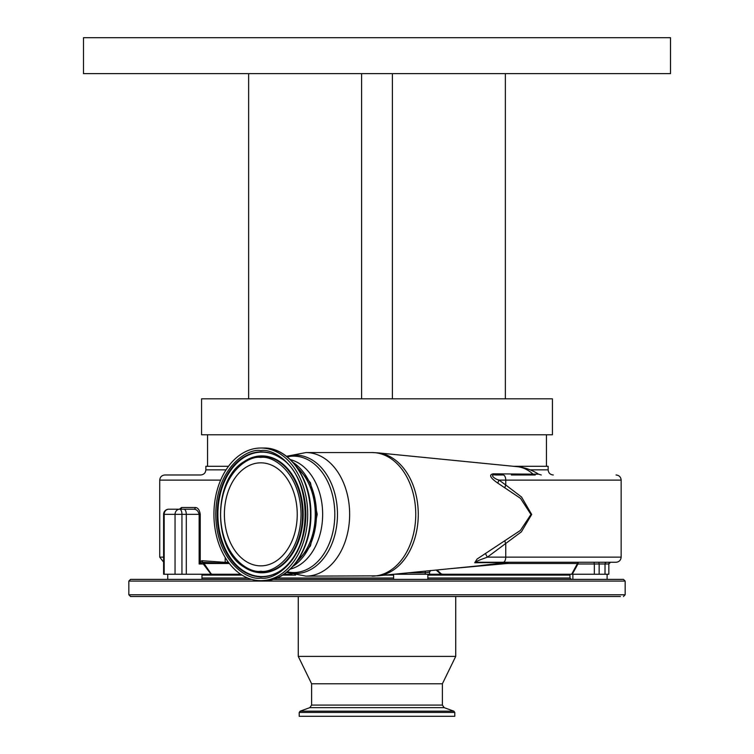<?xml version="1.0" encoding="UTF-8"?>
<svg xmlns="http://www.w3.org/2000/svg" width="754" height="754" viewBox="0 0 754 754"><rect width="100%" height="100%" fill="white"/><g stroke="black" fill="none" stroke-linecap="round" stroke-linejoin="round"><path stroke-width="1.13" d="M296.991 561.344A55.626 39.331 -90 0 0 296.991 467.348M263.589 448.027C288.98 447.207 311.298 478.705 310.884 513.766C311.76 549.242 289.291 581.513 263.589 580.665A66.324 46.899 90 0 0 310.488 514.351A66.324 46.899 90 0 0 263.589 448.027L260.818 448.027A66.324 46.899 90 0 1 307.717 514.351A66.324 46.899 90 0 1 260.818 580.665A66.324 46.899 90 0 1 213.929 514.351A66.324 46.899 90 0 1 260.818 448.027M263.589 580.665L260.818 580.665M260.818 565.858A51.517 36.428 90 0 1 224.39 514.351A51.517 36.428 90 0 1 260.818 462.833A51.517 36.428 90 0 1 297.246 514.351A51.517 36.428 90 0 1 260.818 565.858M292.986 566.339A57.304 40.518 -90 0 0 316.463 514.351A57.304 40.518 -90 0 0 292.986 462.353M286.501 456.302L305.964 452.56A61.781 43.685 90 0 1 349.649 514.351A61.781 43.685 90 0 1 305.964 576.131L377.726 575.849A61.658 43.6 90 0 0 418.272 514.351A61.658 43.6 90 0 0 377.726 452.843L372.061 452.56A61.781 43.685 90 0 1 415.746 514.351A61.781 43.685 90 0 1 372.061 576.131M305.964 452.56L372.061 452.56M517.103 466.66A47.804 33.807 90 0 1 533.04 474.153L538.469 474.153A47.917 47.917 0 0 0 517.103 466.66L377.726 452.843M476.519 566.056L506.641 562.418L474.709 562.748L477.112 559.016L520.373 530.448L530.986 514.464L520.496 498.347L497.866 483.163C490.166 477.81 488.62 474.7 493.229 473.823L533.04 474.153A5.137 4.062 90 0 0 535.255 474.982L511.382 474.982M474.709 562.748A5.137 4.175 -90 0 1 476.481 562.267L503.135 562.267L476.481 562.267C474.586 561.419 483.88 558.601 487.404 557.131A5.137 0.66 57.6 0 1 485.463 553.379M506.641 562.418L508.564 562.267A1.715 1.074 90 0 0 507.536 563.511L505.981 563.606A1.715 1.008 82.5 0 1 506.641 562.418M513.436 466.292L548.149 466.292L548.149 469.846C548.45 472.965 550.166 474.681 553.285 474.982M226.049 469.846L205.851 469.846L205.851 466.292L228.5 466.292M392.4 73.638L392.4 398.819L552.428 398.819L552.428 434.766L201.572 434.766L201.572 398.819L248.641 398.819L248.641 73.638M392.4 398.819L248.641 398.819M361.6 73.638L361.6 398.819M505.359 398.819L505.359 73.638M670.513 73.638L83.487 73.638L83.487 37.7L670.513 37.7L670.513 73.638M497.866 483.163A5.137 1.64 -55.7 0 1 499.091 480.119L505.746 485.001L505.746 480.119L499.091 480.119C494.285 479.026 488.912 473.964 495.774 474.982A5.137 4.006 90 0 1 493.229 473.823M220.658 480.119L159.725 480.119C160.037 476.999 161.742 475.284 164.862 474.982L200.715 474.982C203.834 474.681 205.55 472.965 205.851 469.846M425.313 571.136L425.247 572.682L428.074 572.39L429.573 572.06L430.685 570.486M429.516 574.246L393.89 574.246M505.981 563.606L448.187 568.865M572.267 573.775A1.715 1.499 -128.2 0 0 572.258 574.246L571.655 574.246L577.46 563.511A1.715 1.649 90 0 1 579.044 562.267A1.715 1.103 90 0 0 577.941 563.983L572.258 574.246L440.92 574.246L436.151 570.062M507.536 563.511L577.46 563.511A1.715 0.5 -158.7 0 0 577.941 563.983L594.331 563.983L594.067 562.267L598.883 562.267L599.147 563.983L594.331 563.983L594.331 574.246L572.258 574.246M436.99 569.977L441.081 573.775L442.485 574.246L440.92 574.246A1.715 0.65 108.7 0 1 441.081 573.775M604.793 562.267L606.716 562.267A1.715 1.687 90 0 0 605.019 563.983L599.147 563.983L599.147 574.246L594.331 574.246M605.019 574.246L605.019 563.983L608.836 563.983L608.836 574.246L599.147 574.246M608.77 563.983A1.715 1.687 90 0 1 610.457 562.267L608.836 563.983L608.836 574.246M616.018 562.267L503.135 562.267A5.137 2.611 -90 0 0 505.746 557.131L621.155 557.131C620.853 560.25 619.138 561.966 616.018 562.267M504.991 487.631A5.137 2.29 -57.5 0 1 505.746 485.001L521.514 496.98L531.683 514.464L521.391 531.824L487.404 557.131L505.746 557.131L505.746 543.691A5.137 2.29 57.5 0 1 504.991 541.061M495.774 474.982L503.135 474.982A5.137 2.611 -90 0 1 505.746 480.119L621.155 480.119C620.853 476.999 619.138 475.284 616.018 474.982M225.182 557.451L225.182 562.267L228.896 563.511L203.071 562.343L199.15 563.983L200.234 561.758A1.715 1.122 39.8 0 0 201.252 562.87M228.405 562.267L225.182 562.267M228.896 563.511L204.014 563.511L211.092 573.775L212.11 574.246L211.054 574.246L203.288 563.983L204.014 563.511A1.715 1.423 90 0 0 203.071 562.343A1.715 1.367 91.7 0 1 202.138 560.712L225.672 562.399M292.043 574.246L283.919 574.246M240.696 574.246L211.054 574.246A1.715 1.225 115.3 0 0 211.092 573.775M179.584 509.214L193.882 509.214A1.715 1.423 90 0 0 195.305 507.499C197.953 507.668 199.593 509.949 200.234 514.351L164.174 514.351A5.137 4.571 90 0 1 168.745 509.214L193.882 509.214C196.483 509.233 198.236 510.948 199.15 514.351L199.15 563.983L203.288 563.983A1.715 0.641 90 0 0 202.873 562.38A1.715 1.338 72.1 0 1 201.723 560.778L202.138 560.712M200.234 514.351L200.234 561.758L201.723 560.778M175.051 574.246L175.051 514.351A5.137 4.571 -90 0 1 179.622 509.214A5.137 2.328 -90 0 1 181.95 514.351L181.95 574.246L163.609 574.246L163.609 514.351L164.174 514.351L164.174 574.246M180.065 509.214L180.036 509.214A1.715 1.536 90 0 0 181.573 507.499L195.305 507.499M179.452 509.214L181.573 507.499M212.11 574.246L181.95 574.246M440.92 574.246L429.573 574.246L429.573 572.06M454.785 716.3L299.215 716.3L299.215 712.464L454.785 712.464L454.785 716.3M311.619 705.075L442.381 705.075L442.381 683.784L311.619 683.784L311.619 705.075L309.819 707.648L300.111 711.182L299.215 712.464M442.381 683.784L455.727 656.395L298.273 656.395L311.619 683.784M620.419 596.499L130.546 596.499L128.84 594.783L625.16 594.783L623.454 596.499M128.84 594.783L128.84 581.089L625.16 581.089L623.454 579.383L272.863 579.383M251.638 579.383L130.546 579.383L128.84 581.089M260.818 450.59C247.632 448.027 216.351 467.16 215.738 514.351C216.351 561.532 247.632 580.665 260.818 578.101C274.013 580.665 305.285 561.532 305.907 514.351C305.285 467.16 274.013 448.027 260.818 450.59M217.218 514.351A62.497 44.194 90 0 1 261.412 451.853A62.497 44.194 90 0 1 280.168 457.763C313.372 476.698 313.372 551.994 280.168 570.929A62.497 44.194 90 0 1 261.412 576.848A62.497 44.194 90 0 1 217.218 514.351M280.356 570.806A62.224 43.996 90 0 1 261.874 576.565A62.224 43.996 90 0 1 217.878 514.351A62.224 43.996 90 0 1 261.874 452.127A62.224 43.996 90 0 1 280.356 457.885M244.145 567.131A58.435 41.319 -90 0 0 244.334 567.262A58.435 41.319 -90 0 0 261.874 572.786A58.435 41.319 -90 0 0 303.193 514.351A58.435 41.319 -90 0 0 261.874 455.906A58.435 41.319 -90 0 0 244.334 461.429A58.435 41.319 -90 0 0 244.145 461.561M243.957 461.684C212.741 479.836 212.741 548.855 243.957 567.008A58.162 41.131 -90 0 0 261.412 572.512A58.162 41.131 -90 0 0 302.533 514.351A58.162 41.131 -90 0 0 261.412 456.179A58.162 41.131 -90 0 0 243.957 461.684L244.334 461.429M305.606 514.351A62.497 44.194 90 0 1 280.168 570.929M260.818 571.249C249.056 573.53 221.139 556.461 220.583 514.351C221.139 472.23 249.056 455.162 260.818 457.442C272.59 455.162 300.507 472.23 301.053 514.351C300.507 556.461 272.59 573.53 260.818 571.249M290.328 459.61A55.626 39.331 90 0 1 322.655 514.351A55.626 39.331 90 0 1 290.328 569.082M287.208 456.867A58.199 41.159 90 0 1 293.664 456.142A58.199 41.159 90 0 1 334.823 514.351A58.199 41.159 90 0 1 293.664 572.55A58.199 41.159 90 0 1 287.208 571.824M286.737 456.49A59.208 41.866 90 0 1 295.615 455.143A59.208 41.866 90 0 1 337.472 514.351A59.208 41.866 90 0 1 295.615 573.549A59.208 41.866 90 0 1 286.737 572.201M530.156 469.846L548.149 469.846M425.247 574.246L425.247 572.682L408.602 572.786M186.295 574.246L186.295 514.351A5.137 2.328 -90 0 0 183.967 509.214M163.609 562.116L159.725 557.131L163.609 557.131M401.58 573.483L401.58 574.246M569.11 574.246L569.967 575.104L427.848 575.104M393.616 575.104L385.256 575.104M295.643 575.104L282.58 575.104M242.025 575.104L201.968 575.104M569.967 575.104L569.967 578.016L427.848 578.016M393.616 578.016L276.859 578.016M247.689 578.016L201.968 578.016M442.381 705.075L444.181 707.648L453.889 711.182L300.111 711.182M444.181 707.648L309.819 707.648M279.253 571.523L281.138 571.268M292.26 567.121L310.459 545.934L317.236 514.351L310.459 482.758L292.26 461.571M477.018 566.009L377.726 575.849M305.964 576.131L286.501 572.39M546.433 434.766L546.433 466.292M207.567 434.766L207.567 466.292M538.469 474.153L541.268 474.982M168.745 509.214A5.137 5.137 0 0 0 163.609 514.351M572.88 579.383L572.88 574.246M393.616 579.383L393.616 574.275M167.746 579.383L167.746 574.246M201.968 579.383L201.968 574.246M427.848 579.383L427.848 574.246M607.102 579.383L607.102 574.246M159.725 557.131L159.725 480.119M621.155 557.131L621.155 480.119M453.889 711.182L454.785 712.464M455.727 596.499L455.727 656.395M298.273 596.499L298.273 656.395M625.16 581.089L625.16 594.783M569.967 578.016L571.334 579.383"/></g></svg>
